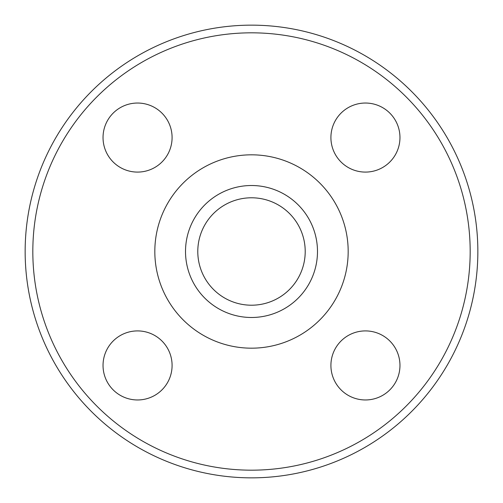<?xml version="1.0" encoding="UTF-8"?>
<svg xmlns="http://www.w3.org/2000/svg" width="503" height="503" viewBox="0 0 503 503"><rect width="100%" height="100%" fill="white"/><g stroke="black" fill="none" stroke-linecap="round" stroke-linejoin="round"><path stroke-width="0.75" d="M137.564 330.911A34.531 34.531 0 0 1 167.468 382.701A34.531 34.531 0 0 1 107.661 382.701A34.531 34.531 0 0 1 137.564 330.911M172.089 137.564A34.531 34.531 0 0 1 120.299 167.468A34.531 34.531 0 0 1 120.299 107.661A34.531 34.531 0 0 1 172.089 137.564M365.436 172.089A34.531 34.531 0 0 1 335.532 120.299A34.531 34.531 0 0 1 395.339 120.299A34.531 34.531 0 0 1 365.436 172.089M330.911 365.436A34.531 34.531 0 0 1 382.701 335.532A34.531 34.531 0 0 1 382.701 395.339A34.531 34.531 0 0 1 330.911 365.436M251.5 305.208A53.708 53.708 0 0 0 298.015 224.646A53.708 53.708 0 0 0 204.985 224.646A53.708 53.708 0 0 0 251.5 305.208M251.5 477.85A226.35 226.35 0 0 0 447.525 138.325A226.35 226.35 0 0 0 55.475 138.325A226.35 226.35 0 0 0 251.5 477.85M251.5 470.179A218.679 218.679 0 0 0 440.88 142.16A218.679 218.679 0 0 0 62.12 142.16A218.679 218.679 0 0 0 251.5 470.179M251.5 317.487A65.987 65.987 0 0 0 308.647 218.509A65.987 65.987 0 0 0 194.353 218.509A65.987 65.987 0 0 0 251.5 317.487M251.5 348.177A96.677 96.677 0 0 0 335.224 203.162A96.677 96.677 0 0 0 167.776 203.162A96.677 96.677 0 0 0 251.5 348.177"/></g></svg>
